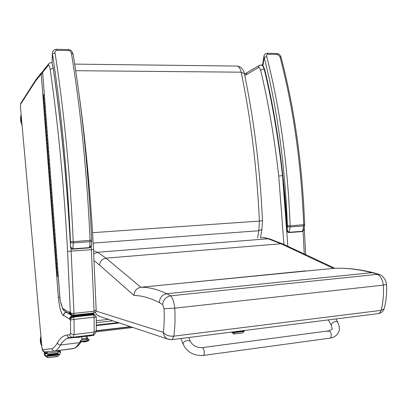<?xml version="1.0" encoding="UTF-8"?>
<svg xmlns="http://www.w3.org/2000/svg" width="407" height="407" viewBox="0 0 407 407"><rect width="100%" height="100%" fill="white"/><g stroke="black" fill="none" stroke-linecap="round" stroke-linejoin="round"><path stroke-width="0.61" d="M92.567 232.677L259.401 221.093L258.842 230.738L257.575 238.024M262.006 228.943L261.93 229.365L258.842 230.738L93.167 243.081M262.484 220.625L259.401 221.093C256.909 168.284 250.824 118.651 241.142 72.181L244.393 73.687M287.851 246.296L282.504 175.559L278.734 176.089L283.938 244.465M264.168 68.936C272.12 101.943 278.235 137.485 282.504 175.559L282.621 175.554M91.407 313.248L93.457 314.87L94.144 317.19L96.291 317.211L95.07 315.206L93.457 314.87L73.387 317.063C71.459 317.633 70.492 318.671 70.492 320.177L70.564 333.002C71.164 334.096 72.349 334.595 74.13 334.498L94.175 332.137L93.025 334.829M74.166 348.361L54.772 351.043L73.514 348.601C75.6 347.776 77.584 345.802 79.467 342.669L81.395 341.387M87.067 340.684L88.482 340.517L87.067 340.684L87.108 341.091L88.416 340.934L81.431 341.788L87.108 341.091L87.067 340.684L81.395 341.381L87.184 340.669L87.017 339.301L86.345 338.405L86.131 336.202L86.345 338.405L87.439 338.283L87.22 336.075M96.301 330.418L96.291 317.257M41.463 72.802L36.691 78.699L35.775 80.769L41.244 74.043L58.359 297.456C59.254 306.858 60.867 312.897 63.192 315.562L63.645 315.374L69.582 319.108C69.663 317.328 70.564 316.254 72.278 315.893L92.267 313.721L93.696 313.96L92.231 313.156M69.582 319.108L69.699 319.169C69.79 317.394 70.701 316.325 72.421 315.959L92.414 313.787L94.088 314.158M69.699 319.169L69.719 319.18C69.953 317.577 70.95 316.621 72.716 316.3L92.735 314.123L95.116 315.222M69.719 319.18L70.34 320.08C70.426 318.299 71.332 317.226 73.051 316.86L93.096 314.672L94.917 315.125M96.276 330.759L94.175 332.137L94.144 317.19L74.033 319.409L73.387 317.063L72.466 315.995L66.275 312.25L64.108 313.405L63.645 315.374C63.726 313.639 64.601 312.596 66.275 312.25L66.662 312.21M42.659 73.514L41.244 74.043L42.18 71.912L42.725 71.607M70.564 333.002L69.79 334.671L67.028 335.134C63.406 335.46 60.226 337.978 57.484 342.689C57.901 344.251 58.939 345.009 60.592 344.968L79.467 342.669L80.591 341.086M67.028 335.134L67.776 336.828L69.577 337.703L75.112 337.082L75.132 337.586L75.112 337.082L78.398 336.579L78.449 337.088L79.792 336.92L79.741 336.411L78.398 336.579M58.359 297.456L59.839 297.324M70.34 320.08L74.033 319.409L74.13 334.498L73.031 337.225L78.18 336.609M53.297 350.834L54.767 351.027L53.297 350.834L51.816 348.702L42.664 349.705L43.529 351.378L45.411 351.938C42.303 351.536 42.801 351.155 41.911 347.502L20.436 106.939L20.64 104.238L35.775 80.769M47.319 351.704L45.299 351.953M63.192 315.562L64.403 313.044M96.179 309.951L94.093 311.218L93.646 313.003M53.169 68.035L50.173 69.409C58.252 125.315 64.047 185.963 67.562 251.353L91.377 249.684L94.093 311.218L73.957 313.38C71.917 313.426 70.706 313.12 70.33 312.459L71.703 314.738L73.494 315.16M93.503 249.374L91.377 249.684L91.193 246.23M62.866 308.969L60.088 300.488M70.798 314.189L69.455 311.935L68.91 312.144L63.126 308.669L64.443 310.862M68.91 312.144L70.208 314.367M63.126 308.669L64.164 310.678M63.085 308.633L63.395 309.864M63.019 308.557L63.227 309.574M69.129 311.925L70.925 314.265M62.922 308.252L63.146 309.401M69.053 312.113L71.266 314.474M68.931 312.154L70.319 314.428M118.152 322.578L96.51 325.056M119.348 322.98L96.505 325.595M132.911 327.493L95.996 331.837M287.103 230.067C283.821 172.843 276.358 119.689 264.718 70.594L264.809 69.77L264.677 70.431M287.413 226.679L290.16 226.933L290.16 225.819L287.413 225.844L287.128 230.454C287.159 231.761 287.724 232.473 288.817 232.59L289.097 232.3C287.607 231.262 286.991 229.96 287.261 228.403C283.898 171.469 276.414 118.59 264.809 69.77L262.973 65.644L263.105 66.809L264.581 70.085M267.847 54.243L267.073 53.327C265.354 53.495 264.321 54.38 263.97 55.993L264.204 57.504L266.727 56.502C266.397 55.266 266.768 54.513 267.847 54.243L277.671 54.426L279.975 56.731C293.427 107.896 301.333 163.929 303.683 224.832L303.678 225.936L304.665 225.615M304.06 229.431L302.584 231.268L289.097 232.3L290.16 226.933L303.678 225.936L302.584 231.268L302.233 231.558M281.034 57.28L279.975 56.731M287.413 225.844C285.027 164.866 277.289 108.75 264.204 57.504L262.973 65.644L262.642 64.769L263.914 56.38M70.467 245.38C66.875 181.624 61.111 122.532 53.18 68.106L53.149 67.862M70.513 242.613L73.27 242.923L73.24 241.682L70.487 241.687L70.497 245.955C70.416 247.736 71.144 248.804 72.68 249.165L72.833 248.85C70.925 247.71 70.141 246.271 70.482 244.531C66.87 180.886 61.101 121.907 53.18 67.587L52.035 63.009L53.124 67.745M56.736 50.326L56.278 49.313C54.202 49.4 52.91 50.626 52.406 52.991L52.472 53.948L55.016 52.829C54.787 51.455 55.362 50.621 56.736 50.326L69.149 50.575L70.604 51.455L71.383 53.114C80.418 107.814 87.215 174.608 90.069 240.451L90.1 241.682L91.717 241.158M91.595 244.139L91.489 245.085L89.606 247.568L72.833 248.85L73.27 242.923L90.1 241.682L89.408 247.883M73.072 54.034L71.383 53.114M70.487 241.687C67.572 175.717 61.025 108.776 52.472 53.948L52.035 63.009L52.386 53.449M95.314 312.23L96.744 314.815L99.43 316.351M169.378 339.57L167.811 339.107C165.1 337.81 163.589 335.546 163.268 332.321L96.032 311.08M377.788 313.675L379.024 313.39L379.873 312.718L381.064 310.368L173.814 336.162L172.192 339.601L171.693 339.667M386.513 284.473L383.363 285.129L174.766 308.155C175.331 318.411 175.01 327.747 173.814 336.162C168.946 336.447 165.43 335.17 163.268 332.321C164.235 325.208 164.494 317.333 164.046 308.699L174.766 308.155C174.099 302.213 172.716 298.102 170.604 295.828L166.763 293.737C157.28 289.255 148.647 287.093 140.868 287.245L106.013 258.165L97.578 252.264L93.585 250.783M384.366 307.957L384.127 308.816L381.064 310.368C383.104 302.711 383.872 294.297 383.363 285.129C382.57 279.833 380.647 276.226 377.589 274.313L170.604 295.828C165.919 296.8 163.278 299.71 162.678 304.548L164.046 308.699M306.039 271.042L305.672 271.077M305.504 270.879L173.428 284.05L306.059 271.042M333.877 268.33L305.84 271.052M334.824 268.294L283.399 244.21L280.998 243.762L106.013 258.165C102.142 258.877 99.995 261.187 99.588 265.11L134.025 295.482C134.285 290.878 136.564 288.136 140.868 287.245L173.428 284.05M93.752 253.917L97.578 252.264L268.111 238.772L280.998 243.762L333.328 268.35C345.116 267.755 357.987 269.195 371.952 272.659L166.763 293.737C162.149 294.699 159.681 297.665 159.361 302.635L162.678 304.548M386.523 284.554C385.968 280.26 383.964 277.04 380.504 274.888L371.952 272.659L373.814 272.812L379.721 274.542M283.384 244.205L269.841 238.965L264.575 237.637L261.141 237.744M57.255 263.695L56.446 263.792L57.255 263.695M56.634 259.569L56.125 259.59L56.934 259.488L56.125 259.59L55.805 255.393L56.314 255.377M55.968 246.896L55.159 247.008L55.968 246.896M55.352 242.821L54.838 242.826L55.647 242.704L54.838 242.826L54.518 238.644L55.031 238.644M54.68 230.159L53.877 230.291L54.68 230.159M54.07 226.139L53.561 226.124L54.36 225.987L53.561 226.124L53.877 230.286L54.39 230.301M53.403 213.487L52.6 213.639L53.403 213.487M52.793 209.513L52.284 209.483L53.083 209.33L52.284 209.483L51.964 205.332L52.478 205.367M52.127 196.876L51.328 197.044L52.127 196.876M51.526 192.954L51.012 192.903L51.811 192.73L51.012 192.903L50.697 188.772L51.491 188.594L50.697 188.772L51.206 188.823M50.855 180.326L50.061 180.51L50.855 180.326M50.259 176.455L49.746 176.389L50.539 176.195L49.746 176.389L50.061 180.494L50.575 180.576M49.593 163.838L48.799 164.041L49.593 163.838M48.998 160.017L48.484 159.931L49.278 159.722L48.484 159.931L48.799 164.021M48.331 147.405L47.538 147.629L48.331 147.405M47.741 143.635L47.227 143.534L48.016 143.31L47.227 143.534L47.538 147.609M47.075 131.039L46.286 131.278L47.075 131.039M46.49 127.315L45.976 127.198L46.759 126.959L45.976 127.198L46.286 131.252M45.823 114.728L45.035 114.988L45.823 114.728M45.238 111.06L44.724 110.923L45.508 110.663L44.724 110.923L45.035 114.962M44.572 98.484L43.793 98.753L44.572 98.484M45.197 106.598L44.414 106.863L45.197 106.598M44.617 102.951L44.104 102.808L44.887 102.539L44.104 102.808L44.414 106.838M46.449 122.878L45.66 123.123L46.449 122.878M45.864 119.18L45.35 119.053L46.133 118.803L45.35 119.053L45.66 123.097M47.7 139.214L46.912 139.443L47.7 139.214M47.115 135.47L46.602 135.358L47.385 135.124L46.602 135.358L46.912 139.423M48.962 155.616L48.168 155.825L48.962 155.616M48.367 151.816L47.853 151.725L48.647 151.511L47.853 151.725L48.168 155.805M50.224 172.075L49.43 172.268L50.224 172.075M49.629 168.228L49.115 168.152L49.908 167.954L49.115 168.152L48.799 164.041L49.313 164.118M50.89 184.697L50.376 184.641L51.175 184.457L50.376 184.641L50.692 188.756M52.157 201.226L51.648 201.185L52.447 201.022L51.648 201.185L51.328 197.044L51.842 197.09M54.045 221.815L53.241 221.957L54.045 221.815M53.434 217.821L52.92 217.796L53.724 217.648L52.92 217.796L52.6 213.639L53.114 213.665M54.711 234.473L54.197 234.468L55.006 234.34L54.197 234.468L53.877 230.291M55.993 251.185L55.479 251.2L56.288 251.088L55.479 251.2L55.159 247.008L55.673 247.003M57.906 272.115L57.092 272.202L57.906 272.115M57.28 267.964L56.771 267.994L57.58 267.903L56.771 267.994L56.446 263.792L56.96 263.767M58.206 276.353L57.418 276.414L58.206 276.353M44.928 107L44.414 106.863L44.724 110.897M46.174 123.245L45.66 123.123L45.971 127.172M47.426 139.55L46.912 139.443L47.222 143.513M48.682 155.917L48.168 155.825L48.484 159.91M49.944 172.339L49.43 172.268L49.746 176.368M53.749 221.978L53.241 221.957L53.556 226.114M57.601 272.166L57.092 272.202L57.418 276.414M48.051 147.726L47.538 147.629L47.853 151.704M46.8 131.39L46.286 131.278L46.596 135.338M45.553 115.115L45.035 114.988L45.345 119.027M44.307 98.901L43.793 98.753L44.098 102.778M43.788 98.728L43.483 94.704L44.261 94.429M58.226 276.338L57.967 276.363L58.226 276.343M83.084 338.822L86.345 338.405L87.017 339.301L82.606 339.855M81.451 341.783L86.075 341.743M87.017 339.301L87.154 340.674L88.482 340.517L81.395 341.381L81.431 341.788M81.507 339.957L81.985 338.945L86.345 338.405L87.439 338.283L88.207 339.138M77.757 337.255L80.174 336.965L77.757 337.255M88.889 335.861L91.31 335.572L88.889 335.861M93.854 334.742L93.076 334.824L93.127 335.332L93.936 335.241L91.153 335.653M93.076 334.824L79.741 336.411M93.127 335.332L79.792 336.92M78.449 337.088L75.163 337.581M77.885 337.266L75.132 337.591M81.771 336.762L87.225 336.101M80.011 337.011L81.776 336.803M87.225 336.151L89.021 335.938M89.408 335.261L90.649 335.114M89.016 335.851L91.163 335.765L89.031 336.024M78.658 337.332L78.978 337.281M77.89 337.245L80.026 337.159L77.9 337.418M244.734 330.453L243.02 332.661L242.236 332.992L234.666 333.954L233.613 333.832L231.405 332.132M232.489 332L234.691 333.949L242.236 332.992M234.315 332.122L243.157 330.998L234.3 332.117M234.381 332.651L234.284 332.117L234.381 332.651L243.254 331.527L243.157 330.998M40.965 336.874L40.72 337.113C40.023 339.357 40.186 342.012 41.219 345.085L41.768 345.894M45.014 351.969L45.111 352.864L45.828 353.301L45.07 353.352L45.65 353.301M45.828 353.301L46.993 353.154L47.1 351.729M48.163 357.661L45.762 355.942L44.882 354.421L44.856 353.851L47.283 353.551L47.283 351.709M47.278 353.2L58.023 351.852L58.033 350.529M58.023 351.775L58.206 350.503M58.206 351.231L60.17 350.987L60.272 350.249M44.068 351.796L44.144 352.584L45.07 353.352M58.023 351.852L58.028 352.203L60.419 351.902L60.44 352.467L59.941 354.151L58.094 356.171L48.24 357.677M47.95 357.677L45.111 355.993L44.307 354.466L44.246 353.515L47.075 353.159M47.283 353.551L47.075 352.971M47.548 355.703L58.206 354.355L47.538 355.703L47.599 356.288L47.533 355.703M47.436 355.123L58.109 353.775L58.043 353.195L47.375 354.533L47.436 355.123L47.375 354.533M47.599 356.288L58.277 354.94L58.206 354.355M44.856 353.851L44.765 353.469L44.251 353.515M60.322 351.521L58.023 351.79L60.322 351.521L60.419 351.902M48.245 357.677L57.316 356.522M60.17 350.987L59.29 351.617L58.079 351.77M41.173 339.209L40.904 338.965C40.491 340.603 40.629 342.094 41.326 343.437L41.519 343.111M21.596 123.28L21.495 123.341C20.63 122.197 20.386 119.841 20.767 116.28L21.098 114.855M21.322 117.348L21.108 117.374C20.742 119.165 20.833 120.558 21.383 121.561L21.642 120.925M327.844 331.624L328.653 330.86C330.937 331.593 331.705 333.755 330.952 337.352L330.153 338.1L203.159 355.469M202.386 347.609L328.653 330.86C330.937 331.593 331.705 333.755 330.952 337.352L330.153 338.1C333.16 337.637 335.551 336.335 337.322 334.198C339.911 331.217 340.018 327.121 337.632 321.917L337.729 322.09M112.866 320.823L96.505 322.675M108.521 319.373L96.459 320.731M75.707 70.701L241.142 72.181C240.191 68.122 238.716 66.087 236.711 66.071L74.695 64.113M244.785 75.565L258.079 67.811C259.198 67.318 260.048 68.117 260.633 70.202C268.478 102.991 274.511 138.288 278.734 176.089M303.088 231.207L304.227 253.963M264.148 68.88L260.633 70.202M262.897 65.985L260.999 64.952L259.401 65.369L258.079 67.811M258.898 65.664L246.993 72.655L245.701 75.036M70.106 337.688L72.375 337.271C70.904 337.047 70.045 336.182 69.79 334.671M69.577 337.703L77.584 336.701M93.274 334.798L93.737 334.62M54.767 351.027L55.123 350.89C57.046 350.081 58.867 348.112 60.592 344.968C62.607 341.61 64.861 339.397 67.353 338.324L69.841 337.708M66.743 312.261L66.372 312.301C64.693 312.647 63.813 313.685 63.716 315.415M65.69 312.306L64.861 311.116M42.664 349.705L41.962 347.497M57.484 342.689C55.703 346.006 53.816 348.01 51.816 348.702M35.76 80.784L36.325 79.039M36.045 79.441L35.368 81.303M35.49 80.301L21.256 102.539L20.64 104.238M41.911 347.502L20.436 106.939M70.996 248.128L73.957 313.38L73.555 315.181M67.562 251.353L70.33 312.459L69.455 311.935M51.948 62.932L51.18 62.551L49.049 63.431L48.082 65.634C48.932 64.845 49.629 66.102 50.173 69.409M62.592 307.829C61.645 306.171 60.826 303.653 60.134 300.269L42.674 72.899L42.75 72.187L48.082 65.634M48.306 64.347L43.697 70.04L42.75 72.187M60.068 300.295L42.674 72.899M130.505 326.689L96.286 330.698M130.988 326.852L96.225 330.927C96.006 331.212 95.798 334.33 93.157 334.813M304.665 224.659L290.16 225.819C287.764 164.469 279.955 108.028 266.727 56.502M288.756 232.595L302.294 231.558L303.831 230.113L304.665 224.684C302.33 164.021 294.444 108.181 281.003 57.168C280.301 55.077 278.958 53.861 276.974 53.515M267.155 53.327L276.882 53.515L277.671 54.426M91.692 240.176L73.24 241.682C70.309 175.305 63.685 107.952 55.016 52.829M72.644 249.165L89.443 247.878C90.817 247.288 91.499 246.357 91.489 245.085L91.692 240.201C88.578 172.588 82.367 110.48 73.046 53.877L71.668 51.099C70.803 50.224 69.729 49.705 68.442 49.547M56.324 49.318L68.386 49.547L68.869 50.549M134.025 295.482C141.631 295.492 150.076 297.873 159.361 302.635M94.109 260.643L99.588 265.11M234.401 333.755L233.613 333.832M243.208 331.008L244.597 330.835M232.809 332.321L234.274 332.137M45.111 352.864L47.105 352.615M45.014 352.452L44.139 352.533M47.731 357.488L47.293 357.519M58.237 354.37L59.941 354.151M45.762 355.942L47.527 355.723M44.882 354.421L44.307 354.466M45.263 355.397L44.678 355.443M44.765 353.469L47.187 353.164M41.789 346.133L41.667 345.767M40.817 337.037L40.909 336.274M21.998 124.944L21.505 123.341L21.856 123.336M183.155 343.243L183.196 344.363C187.235 352.294 193.976 355.988 203.419 355.433L204.029 354.665C204.568 350.854 203.932 348.514 202.126 347.644C196.556 347.741 192.608 345.584 190.273 341.178L187.607 340.364C185.378 340.786 183.893 341.748 183.155 343.243M328.998 330.815C333.043 328.678 332.407 330.586 331.395 325.463C331.13 323.657 332.575 322.303 335.729 321.408L337.632 321.917L335.973 318.951M261.93 229.365L260.455 237.8M244.332 73.397C253.978 119.404 260.027 168.498 262.484 220.675L261.94 229.345M237.108 66.076C239.748 66.621 241.259 67.292 241.641 68.096C243.437 70.477 244.332 72.248 244.332 73.402M304.309 228.48L305.632 254.624M246.5 72.945L244.485 74.13M261.319 64.957L262.612 64.972M80.993 341.926C78.816 345.406 76.323 347.629 73.514 348.601L54.619 351.043M93.875 314.041L93.579 313.909M94.007 314.112L94.892 314.876M81.298 341.392L80.891 342.022M42.735 71.576L42.18 71.912M69.378 337.678L67.353 338.324L75.117 337.403M66.611 312.179L66.199 312.225M44.821 351.943L54.141 351.048M20.767 103.281L20.396 107.041M47.329 351.699L45.426 351.938M70.681 314.118L73.626 315.176L93.727 312.998C95.447 312.469 96.266 311.518 96.184 310.134L93.503 249.399C90.593 194.5 85.735 142.491 78.933 93.366M51.404 62.556L51.933 62.561M64.321 310.79L70.126 314.311M64.408 310.841L63.945 310.505M63.965 310.526L63.37 309.829M42.969 70.945L42.618 73.011M70.152 314.326L71.805 314.794M130.851 326.806L96.245 330.86M262.612 64.983L263.019 66.672M51.938 62.703L52.05 63.523M98.55 316.056L167.811 339.107L172.192 339.601L378.556 313.578C381.283 312.978 383.14 311.391 384.127 308.816C386.192 301.333 386.991 293.249 386.518 284.559M373.428 272.721C361.345 269.734 350.015 268.244 339.438 268.244M263.421 237.535L270.055 239.021M50.376 184.625L50.061 180.51M56.771 267.994L57.092 272.202M55.479 251.2L55.805 255.387M56.125 259.59L56.446 263.787M54.197 234.468L54.518 238.639M54.838 242.826L55.159 247.003M52.92 217.796L53.241 221.947M51.648 201.185L51.964 205.321M52.284 209.483L52.6 213.629M51.012 192.903L51.328 197.029M49.115 168.152L49.43 172.253M81.985 338.945L81.766 336.737M87.123 339.311C90.11 339.27 90.13 339.728 87.184 340.669C80.652 342.048 78.058 340.863 82.575 339.86M84.173 342.002L88.416 340.934M88.523 340.918L88.482 340.517M93.89 334.732L93.936 335.241M59.29 351.617L58.089 351.77M46.993 353.154L45.782 353.307M41.824 346.505L41.55 345.609M40.756 337.088L40.878 335.938M21.454 123.346L22.044 125.437M190.273 341.178L188.817 337.505M183.089 344.093L180.922 338.502M328.347 319.912L331.298 325.29"/></g></svg>
